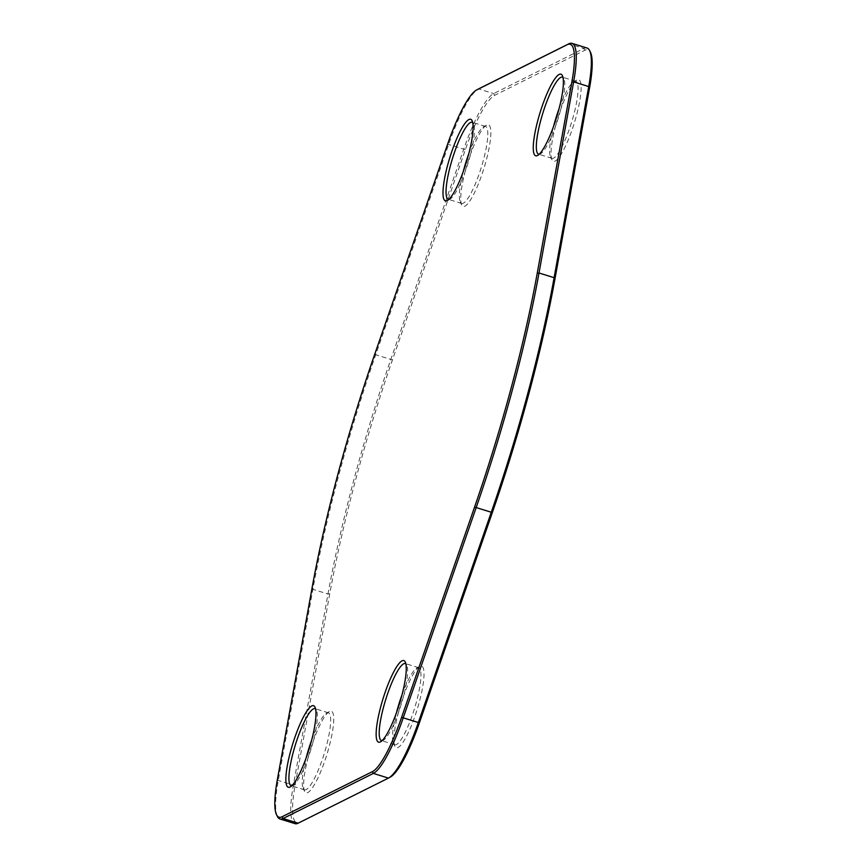 <?xml version="1.0" encoding="UTF-8"?>
<svg xmlns="http://www.w3.org/2000/svg" width="867" height="867" viewBox="0 0 867 867"><rect width="100%" height="100%" fill="white"/><g stroke="black" fill="none" stroke-linecap="round" stroke-linejoin="round"><path stroke-width="0.65" stroke-dasharray="4.33 3.25" d="M277.418 816.519A75.44 15.172 107.2 0 1 278.274 780.441L312.889 589.322A355.86 71.56 107.2 0 1 375.801 354.538L448.738 144.269A75.44 15.172 107.2 0 1 478.259 89.063M587.078 48.032A75.44 15.172 -72.8 0 0 583.935 48.476L493.659 93.582A75.44 15.172 -72.8 0 0 463.834 148.951L390.898 359.209A355.86 71.56 -72.8 0 0 327.986 594.003L293.371 785.123A75.44 15.172 -72.8 0 0 295.008 823.65M390.432 777.005A74.02 14.88 107.2 0 1 390.128 777.157L299.852 822.263A74.02 14.88 107.2 0 1 295.159 784.895L329.763 593.776A354.44 71.267 107.2 0 1 392.426 359.935L465.373 149.666A74.02 14.88 107.2 0 1 494.623 95.348L584.911 50.243A74.02 14.88 107.2 0 1 590.449 52.215M555.639 125.715A42.7 8.583 -72.8 0 0 552.03 159.896A42.7 8.583 -72.8 0 0 574.29 123.049A42.7 8.583 -72.8 0 0 576.772 80.057A42.7 8.583 -72.8 0 0 555.639 125.715M465.351 170.821A42.7 8.583 -72.8 0 0 461.743 205.002A42.7 8.583 -72.8 0 0 484.003 168.144A42.7 8.583 -72.8 0 0 486.485 125.162A42.7 8.583 -72.8 0 0 465.351 170.821M308.229 757.216A42.7 8.583 -72.8 0 0 304.62 791.398A42.7 8.583 -72.8 0 0 326.881 754.539A42.7 8.583 -72.8 0 0 329.362 711.558A42.7 8.583 -72.8 0 0 308.229 757.216M398.517 712.121A42.7 8.583 -72.8 0 0 394.908 746.303A42.7 8.583 -72.8 0 0 417.157 709.444A42.7 8.583 -72.8 0 0 419.65 666.452A42.7 8.583 -72.8 0 0 398.517 712.121M382.033 740.678A40.326 8.106 -72.8 0 0 383.322 740.277A40.326 8.106 -72.8 0 0 401.161 704.481A40.326 8.106 -72.8 0 0 406.699 664.87A40.326 8.106 -72.8 0 0 405.854 663.819M401.974 694.955A40.326 8.106 107.2 0 1 416.832 668.013A40.326 8.106 107.2 0 1 418.674 667.688A40.326 8.106 107.2 0 1 414.48 708.61A40.326 8.106 107.2 0 1 394.799 744.731A40.326 8.106 107.2 0 1 393.466 743.42A40.326 8.106 107.2 0 1 396.436 712.804M291.756 785.784A40.326 8.106 -72.8 0 0 293.046 785.383A40.326 8.106 -72.8 0 0 310.885 749.587A40.326 8.106 -72.8 0 0 316.412 709.975A40.326 8.106 -72.8 0 0 315.577 708.913M311.687 740.05A40.326 8.106 107.2 0 1 326.545 713.118A40.326 8.106 107.2 0 1 328.398 712.793A40.326 8.106 107.2 0 1 324.204 753.716A40.326 8.106 107.2 0 1 304.512 789.837A40.326 8.106 107.2 0 1 303.179 788.526A40.326 8.106 107.2 0 1 306.159 757.899M448.878 199.388A40.326 8.106 -72.8 0 0 450.168 198.987A40.326 8.106 -72.8 0 0 468.007 163.191A40.326 8.106 -72.8 0 0 473.534 123.58A40.326 8.106 -72.8 0 0 472.699 122.518M468.809 153.654A40.326 8.106 107.2 0 1 483.678 126.723A40.326 8.106 107.2 0 1 485.52 126.387A40.326 8.106 107.2 0 1 481.326 167.32A40.326 8.106 107.2 0 1 461.645 203.442A40.326 8.106 107.2 0 1 460.301 202.13A40.326 8.106 107.2 0 1 463.281 171.503M539.166 154.283A40.326 8.106 -72.8 0 0 540.455 153.882A40.326 8.106 -72.8 0 0 558.294 118.085A40.326 8.106 -72.8 0 0 563.821 78.474A40.326 8.106 -72.8 0 0 562.986 77.412M559.096 108.559A40.326 8.106 107.2 0 1 573.954 81.617A40.326 8.106 107.2 0 1 575.796 81.292A40.326 8.106 107.2 0 1 571.613 122.214A40.326 8.106 107.2 0 1 551.921 158.336A40.326 8.106 107.2 0 1 550.588 157.025A40.326 8.106 107.2 0 1 553.558 126.409M312.012 588.281L312.889 589.322L327.986 594.003L329.763 593.776M374.663 354.43L392.426 359.935M277.397 779.4L278.274 780.441L293.371 785.123L295.159 784.895M584.911 50.243L583.935 48.476L568.85 43.805M494.623 95.348L493.659 93.582L478.562 88.9M465.373 149.666L447.61 144.16M390.128 777.157L388.438 778.1M299.852 822.263L298.15 823.195M418.674 667.688L405.355 663.558M394.799 744.731L381.48 740.613M393.466 743.42L394.908 746.303M416.832 668.013L419.65 666.452M406.699 664.87L405.257 661.998M383.322 740.277L380.515 741.838M328.398 712.793L315.079 708.664M304.512 789.837L291.204 785.708M303.179 788.526L304.62 791.398M326.545 713.118L329.362 711.558M316.412 709.975L314.97 707.104M293.046 785.383L290.228 786.943M485.52 126.387L472.201 122.269M461.645 203.442L448.326 199.312M460.301 202.13L461.743 205.002M483.678 126.723L486.485 125.162M473.534 123.58L472.092 120.697M450.168 198.987L447.35 200.548M575.796 81.292L562.488 77.163M551.921 158.336L538.602 154.207M550.588 157.025L552.03 159.896M573.954 81.617L576.772 80.057M563.821 78.474L562.38 75.602M540.455 153.882L537.638 155.442"/><path stroke-width="1.3" d="M279.922 818.968L295.008 823.65A75.44 15.172 -72.8 0 0 298.15 823.195L388.438 778.1A75.44 15.172 -72.8 0 0 388.741 777.937A75.44 15.172 -72.8 0 0 418.262 722.731L491.199 512.462A355.86 71.56 -72.8 0 0 554.111 277.678L588.726 86.559A75.44 15.172 -72.8 0 0 589.582 50.481A75.44 15.172 -72.8 0 0 587.078 48.032L571.992 43.35A75.44 15.172 107.2 0 1 573.629 81.877L539.014 272.997A355.86 71.56 107.2 0 1 476.102 507.791L403.166 718.049A75.44 15.172 107.2 0 1 373.341 773.418L283.065 818.524A75.44 15.172 107.2 0 1 279.922 818.968A75.44 15.172 107.2 0 1 277.418 816.519L276.551 814.785A74.02 14.88 -72.8 0 0 282.089 816.757L372.377 771.652A74.02 14.88 -72.8 0 0 401.627 717.334L474.574 507.065A354.44 71.267 -72.8 0 0 537.237 273.224L571.841 82.105A74.02 14.88 -72.8 0 0 567.148 44.737L476.872 89.843A74.02 14.88 -72.8 0 0 476.568 89.995A74.02 14.88 -72.8 0 0 447.61 144.16L374.663 354.43A354.44 71.267 -72.8 0 0 312.012 588.281L277.397 779.4A74.02 14.88 -72.8 0 0 276.551 814.785M476.568 89.995L478.259 89.063A75.44 15.172 107.2 0 1 478.562 88.9L568.85 43.805A75.44 15.172 107.2 0 1 571.992 43.35M537.876 120.22A42.7 8.583 107.2 0 1 562.38 75.602A42.7 8.583 107.2 0 1 556.527 117.544A42.7 8.583 107.2 0 1 537.638 155.442A42.7 8.583 107.2 0 1 537.876 120.22M447.6 165.315A42.7 8.583 107.2 0 1 472.092 120.697A42.7 8.583 107.2 0 1 466.24 162.638A42.7 8.583 107.2 0 1 447.35 200.548A42.7 8.583 107.2 0 1 447.6 165.315M290.478 751.711A42.7 8.583 107.2 0 1 314.97 707.104A42.7 8.583 107.2 0 1 309.118 749.045A42.7 8.583 107.2 0 1 290.228 786.943A42.7 8.583 107.2 0 1 290.478 751.711M380.754 706.616A42.7 8.583 107.2 0 1 405.257 661.998A42.7 8.583 107.2 0 1 399.405 703.939A42.7 8.583 107.2 0 1 380.515 741.838A42.7 8.583 107.2 0 1 380.754 706.616M589.582 50.481L590.449 52.215A74.02 14.88 107.2 0 1 589.603 87.6L554.988 278.719A354.44 71.267 107.2 0 1 492.337 512.57L419.39 722.84A74.02 14.88 107.2 0 1 390.432 777.005L388.741 777.937M405.854 663.819A40.326 8.106 -72.8 0 0 405.355 663.558A40.326 8.106 -72.8 0 0 383.561 707.017A40.326 8.106 -72.8 0 0 381.48 740.613A40.326 8.106 -72.8 0 0 382.033 740.678M396.436 712.804A40.326 8.106 107.2 0 1 396.88 711.135A40.326 8.106 107.2 0 1 401.974 694.955M315.577 708.913A40.326 8.106 -72.8 0 0 315.079 708.664A40.326 8.106 -72.8 0 0 293.274 752.112A40.326 8.106 -72.8 0 0 291.204 785.708A40.326 8.106 -72.8 0 0 291.756 785.784M306.159 757.899A40.326 8.106 107.2 0 1 306.593 756.241A40.326 8.106 107.2 0 1 311.687 740.05M472.699 122.518A40.326 8.106 -72.8 0 0 472.201 122.269A40.326 8.106 -72.8 0 0 450.396 165.716A40.326 8.106 -72.8 0 0 448.326 199.312A40.326 8.106 -72.8 0 0 448.878 199.388M463.281 171.503A40.326 8.106 107.2 0 1 463.715 169.845A40.326 8.106 107.2 0 1 468.809 153.654M562.986 77.412A40.326 8.106 -72.8 0 0 562.488 77.163A40.326 8.106 -72.8 0 0 540.683 120.611A40.326 8.106 -72.8 0 0 538.602 154.207A40.326 8.106 -72.8 0 0 539.166 154.283M553.558 126.409A40.326 8.106 107.2 0 1 554.002 124.74A40.326 8.106 107.2 0 1 559.096 108.559M282.089 816.757L283.065 818.524L298.15 823.195M372.377 771.652L373.341 773.418L388.438 778.1M401.627 717.334L419.39 722.84M474.574 507.065L492.337 512.57M537.237 273.224L539.014 272.997L554.111 277.678L554.988 278.719M589.603 87.6L588.726 86.559L573.629 81.877L571.841 82.105M567.148 44.737L568.85 43.805M476.872 89.843L478.562 88.9"/></g></svg>
